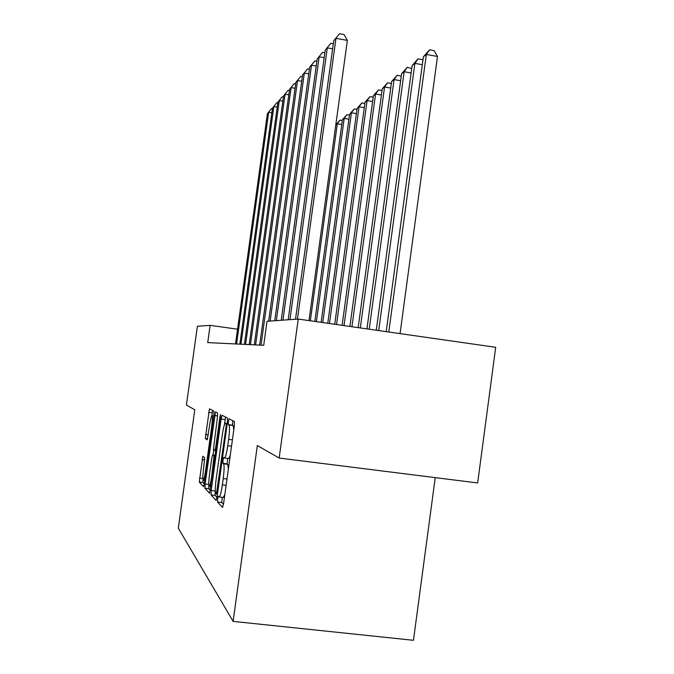 <?xml version="1.0" encoding="UTF-8"?>
<svg xmlns="http://www.w3.org/2000/svg" width="674" height="674" viewBox="0 0 674 674"><rect width="100%" height="100%" fill="white"/><g stroke="black" fill="none" stroke-linecap="round" stroke-linejoin="round"><path stroke-width="1.01" d="M217.66 498.785L217.576 502.037L222.504 507.421L223.583 503.63L234.308 426.086L234.383 421.52L229.084 418.832L228.351 421.562L228.284 424.645L228.941 425.008C229.775 426.33 229.682 431.107 228.646 439.347L227.77 445.666C226.599 453.467 225.495 457.587 224.459 458.025L223.717 457.478L223.01 460.14L222.934 463.316L223.574 463.83C224.375 465.372 224.257 470.284 223.22 478.557L222.344 484.892C221.198 492.559 220.12 496.57 219.117 496.932L218.359 496.19L217.66 498.785M222.252 497.311L221.788 502.543L223.482 504.346M232.783 420.711L232.479 425.193L233.162 425.555L228.941 425.008M227.669 458.421L227.138 463.83L227.795 464.352L223.574 463.83M202.857 456.239L199.277 482.07L203.54 486.712L204.416 483.309L213.869 415.159L213.987 411.182L209.429 408.865L205.326 438.488L207.204 439.861L209.639 425.168C210.507 419.321 211.299 416.195 212.015 415.782C212.605 416.599 212.495 420.155 211.703 426.448L205.503 471.143C204.643 476.914 203.868 479.947 203.177 480.259C202.596 479.315 202.706 475.642 203.523 469.23L204.685 457.84L202.857 456.239M194.778 409.792L186.428 405.023L197.398 326.258L210.12 325.348L207.727 342.594L263.711 345.307L267.022 321.287L298.245 319.063L279.171 458.042L257.333 445.556L233.12 621.386L178.307 528.155L194.778 409.792M211.198 490.504L211.063 494.927L216.093 500.42L217.104 496.763L227.399 422.396L227.492 418.032L222.083 415.285L221.106 419.026L211.198 490.504L215.225 490.992L215.099 495.415L217.003 497.446M209.53 493.258L204.921 488.229L205.073 484.008L215.495 411.94L217.576 413.002L217.458 417.08L213.405 449.558L214.812 450.628L215.756 447.005L219.893 417.122L220.575 414.518L220.499 417.433L209.614 493.275M233.12 621.386L413.457 640.3L435.236 477.63M298.245 319.063L495.693 347.295L477.655 482.955L279.171 458.042M237.551 329.207L210.12 325.348M219.202 496.94L223.347 497.437L224.846 494.505M228.351 469.171L227.795 464.352M224.526 458.034L228.688 458.556L230.255 455.397M233.752 430.096L233.162 425.555M225.571 417.054L224.375 424.898M215.301 490.445L215.225 490.992M216.405 494.135L226.11 426.558L226.186 423.508L225.453 423.12C224.45 423.626 223.38 427.678 222.243 435.286L216.177 479.037C215.175 486.982 215.04 491.793 215.764 493.469L216.405 494.135M210.389 490.402L208.788 488.701L204.921 488.229M208.822 485.339L208.788 488.701M213.009 455.034L213.734 449.802M209.462 474.749C208.62 481.447 208.519 485.297 209.159 486.299C209.9 485.988 210.726 482.828 211.619 476.83L214.029 456.113L212.63 454.992L211.712 458.547L209.462 474.749M212.664 410.508L211.83 415.875M202.975 479.913L202.992 482.525L204.323 483.94M400.061 333.622L437.485 56.456L426.33 54.468L423.398 56.751L386.202 331.642M388.788 332.004L426.33 54.468L429.591 49.825L434.039 50.617L437.485 56.456M423.398 56.751L429.591 49.825M308.987 320.597L347.371 40.381L335.964 38.351L297.436 319.122M333.74 40.785L339.536 33.7L333.74 40.785L295.515 319.257M339.536 33.7L344.085 34.517L347.371 40.381M378.695 330.563L414.889 63.373L412.143 65.513L376.269 330.218M422.328 64.687L414.889 63.373L418.082 58.849L422.396 59.615L422.901 60.475M412.143 65.513L418.082 58.849M369.217 329.207L404.156 71.73L401.578 73.744L366.942 328.887M411.14 72.96L404.156 71.73L407.281 67.324L411.738 68.529M401.578 73.744L407.281 67.324M360.32 327.935L394.063 79.591L391.628 81.487L358.172 327.631M400.626 80.737L394.063 79.591L397.121 75.294L401.249 76.12M391.628 81.487L397.121 75.294M351.929 326.738L384.551 87.005L382.259 88.783L349.907 326.452M390.735 88.075L384.551 87.005L387.542 82.809L391.358 83.466M382.259 88.783L387.542 82.809M332.636 48.814L327.294 47.871L289.955 319.653M325.213 50.154L330.774 43.338L325.213 50.154L288.16 319.779M330.774 43.338L333.327 43.793M324.177 57.678L319.164 56.801L282.937 320.158M317.21 58.941L322.56 52.387L317.21 58.941L281.252 320.276M322.56 52.387L324.851 52.791M316.232 66.01L311.514 65.193L276.348 320.622M309.678 67.206L314.834 60.887L309.678 67.206L274.765 320.74M314.834 60.887L316.89 61.241M308.759 73.862L304.319 73.087L270.148 321.068M302.584 74.991L307.563 68.891L302.584 74.991L268.656 321.178M307.563 68.891L309.4 69.211M344.018 325.609L375.57 93.989L373.404 95.674L342.114 325.331M381.408 95L375.57 93.989L378.502 89.895L382.023 90.501M373.404 95.674L378.502 89.895M301.725 81.268L297.537 80.543L261.032 345.181M295.894 82.338L300.697 76.44L295.894 82.338L259.65 345.113M300.697 76.44L302.348 76.726M336.545 324.539L367.086 100.603L365.038 102.195L334.734 324.278M372.604 101.547L367.086 100.603L369.959 96.601L373.202 97.157M365.038 102.195L369.959 96.601M295.077 88.26L291.117 87.586L255.598 344.911M289.576 89.288L294.209 83.576L289.576 89.288L254.283 344.852M294.209 83.576L295.692 83.829M329.468 323.528L359.048 106.854L357.11 108.371L327.758 323.284M364.28 107.747L359.048 106.854L361.871 102.945L364.861 103.459M357.11 108.371L361.871 102.945M288.801 94.882L285.051 94.25L250.458 344.667M283.586 95.86L288.076 90.333L283.586 95.86L249.212 344.608M288.076 90.333L289.399 90.56M322.753 322.568L351.432 112.785L349.587 114.226L321.136 322.332M356.386 113.628L351.432 112.785L354.195 108.969L356.959 109.432M349.587 114.226L354.195 108.969M282.853 101.167L279.297 100.561L245.589 344.431M277.907 102.094L282.263 96.736L277.907 102.094L244.409 344.372M282.263 96.736L283.434 96.938M316.392 321.658L344.195 118.422L342.443 119.787L314.851 321.439M348.905 119.214L344.195 118.422L346.908 114.681L349.469 115.111M342.443 119.787L346.908 114.681M277.216 107.124L273.846 106.559L240.963 344.203M272.523 108.008L276.736 102.81L272.523 108.008L239.843 344.153M276.736 102.81L277.789 102.987M310.335 320.79L337.32 123.772L335.787 124.968M341.794 124.53L337.32 123.772L339.982 120.115L342.35 120.511M335.795 124.901L339.982 120.115M271.858 112.785L268.656 112.246L236.574 343.993M267.401 113.628L271.496 108.59L267.401 113.628L235.512 343.942M271.496 108.59L272.422 108.741M221.788 502.543L217.576 502.037M232.479 425.193L228.284 424.645M227.138 463.83L222.934 463.316M226.11 485.347L222.344 484.892M226.986 479.02L223.22 478.557M231.536 446.137L227.77 445.666M232.404 439.819L228.646 439.347M225.116 419.548L221.106 419.026M215.099 495.415L211.063 494.927M217.449 494.261L216.472 494.143M217.812 491.658L217.112 491.573M226.809 426.65L226.11 426.558M227.231 423.643L226.186 423.508M208.755 484.454L205.073 484.008M217.601 415.934L214.568 415.538M215.882 450.754L214.854 450.628M216.396 447.081L215.756 447.005M220.533 417.198L219.893 417.122M212.259 476.906L211.619 476.83M214.543 460.468L213.902 460.384M215.124 456.247L214.029 456.113M215.25 455.329L212.655 455.001L215.25 455.312M206.092 471.219L205.503 471.143M212.293 426.524L211.703 426.448M207.643 438.782L205.326 438.488M208.283 434.932L205.469 434.57M212.251 412.808L208.561 412.328M202.992 482.525L199.277 482.07M202.815 478.447L199.437 478.034M204.753 459.921L201.998 459.584M217.449 494.278L216.43 494.152M215.882 450.763L214.812 450.628M210.928 486.51L209.218 486.308M204.812 480.461L203.228 480.267M213.751 416.01L212.015 415.782"/></g></svg>
